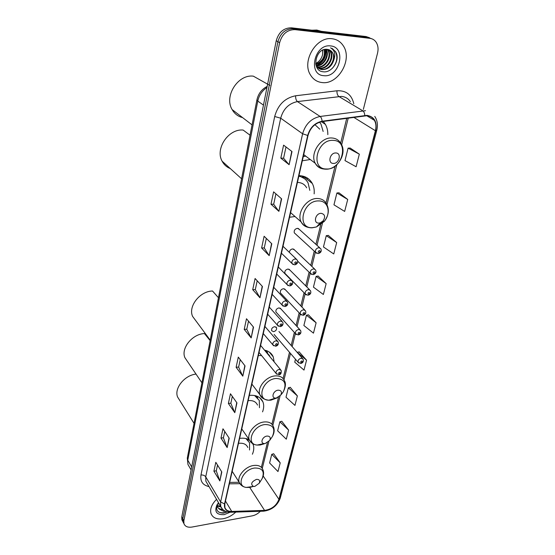 <?xml version="1.0" encoding="UTF-8"?>
<svg xmlns="http://www.w3.org/2000/svg" width="555" height="555" viewBox="0 0 555 555"><rect width="100%" height="100%" fill="white"/><g stroke="black" fill="none" stroke-linecap="round" stroke-linejoin="round"><path stroke-width="0.83" d="M249.306 439.9C246.753 438.388 243.617 437.867 239.892 438.346L239.614 438.388M262.55 411.872C263.937 408.223 264.062 404.9 262.924 401.903C260.725 397.04 256.285 394.862 249.604 395.368L249.32 395.403M314.144 193.868C314.512 190.025 313.901 186.563 312.319 183.49C309.586 178.557 305.236 175.942 299.27 175.637L298.958 175.637M289.557 217.241L295.024 216.526M302.302 160.797L310.245 159.514M314.588 268.995L293.602 249.07L294.566 249.986L292.7 248.911C290.73 249.237 289.606 250.395 289.342 252.379M309.572 289.71L289.037 269.217L289.911 270.091L288.038 269.029C285.561 269.647 284.521 271.076 284.909 273.324L305.271 293.977C304.91 291.68 305.999 290.203 308.552 289.53L310.46 290.591C311.383 292.922 310.564 294.469 307.997 295.239L305.271 293.977L306.298 294.927M304.674 309.933L284.562 288.898L285.36 289.731L283.48 288.683C281.052 289.301 280.018 290.695 280.372 292.874L300.317 314.068C299.984 311.841 301.067 310.398 303.571 309.732L305.479 310.772C306.339 313.096 305.527 314.616 303.051 315.323L300.317 314.068L301.247 314.969M299.887 329.677L280.185 308.129L280.906 308.92L279.026 307.893C276.647 308.511 275.62 309.87 275.946 311.979L276.654 312.77M319.708 247.759L298.271 228.445L299.332 229.402L297.473 228.313C294.899 228.931 293.838 230.443 294.296 232.843L315.552 252.324C315.122 249.861 316.232 248.3 318.889 247.634L320.783 248.723C321.844 251.11 321.005 252.726 318.265 253.573L315.552 252.324L316.794 253.351M274.676 326.666C272.339 327.29 271.319 328.622 271.624 330.662L273.511 331.675C275.849 331.051 276.869 329.719 276.556 327.679L274.676 326.666M274.17 361.888L273.233 356.851C271.659 353.271 268.752 351.031 264.52 350.136M252.393 454.226C253.94 450.653 254.19 447.399 253.142 444.472L252.823 443.729M327.818 134.636C327.887 130.814 327.082 127.386 325.39 124.369L323.26 121.434M369.623 37.795L366.057 36.547L291.424 27.819C283.785 27.833 278.721 32.148 276.23 40.765L181.776 516.878L181.874 519.73L182.685 521.27M363.345 109.404L377.546 53.127C378.538 48.909 378.059 45.274 376.123 42.208C374.583 39.967 372.502 38.677 369.873 38.33L294.913 29.63L293.165 28.721C285.506 28.742 280.428 33.071 277.923 41.708L182.803 518.821L182.9 521.672L183.712 523.212L182.9 521.672L182.803 518.821L277.923 41.708C280.428 33.071 285.506 28.742 293.165 28.721L367.958 37.435L293.165 28.721L291.424 27.819M371.538 38.69L367.958 37.435L371.538 38.69M305.791 177.156L305.562 178.134M307.088 179.348L307.394 178.051M332.244 38.767C316.419 36.061 301.434 61.307 310.467 74.939C313.249 79.511 317.189 82.057 322.295 82.577C338.182 84.783 352.841 59.496 343.281 45.794C340.631 41.729 336.954 39.391 332.244 38.767C316.419 36.061 301.434 61.307 310.467 74.939C313.249 79.511 317.189 82.057 322.295 82.577C338.182 84.783 352.841 59.496 343.281 45.794C340.631 41.729 336.954 39.391 332.244 38.767M216.554 499.354C211.67 504.259 209.818 508.984 211.011 513.542C212.822 517.947 216.901 519.667 223.263 518.717C227.911 517.78 232.087 515.567 235.785 512.078C232.087 515.567 227.911 517.78 223.263 518.717C216.901 519.667 212.822 517.947 211.011 513.542C209.818 508.984 211.67 504.259 216.554 499.354M366.952 115.718C370.24 116.002 372.724 117.535 374.41 120.331C376.054 123.314 376.387 126.776 375.409 130.723L278.936 499.327C276.418 505.681 271.631 509.372 264.575 510.392L231.733 511.439C228.174 511.467 225.899 510.163 224.907 507.52L224.817 503.905L308.025 135.469C310.294 127.761 314.969 123.134 322.067 121.594L366.952 115.718M367.049 115.357L322.094 121.226C314.817 122.808 310.023 127.546 307.699 135.455L224.546 503.954C223.859 508.921 226.225 511.495 231.636 511.675L264.471 510.621C271.707 509.573 276.612 505.799 279.193 499.285L375.707 130.737C377.289 121.906 374.403 116.772 367.049 115.357M280.219 462.863L271.763 454.337L269.605 462.981L277.993 471.556L280.219 462.863L273.636 453.768M288.614 430.111L279.873 421.786L277.625 430.798L286.29 439.185L288.614 430.111L281.774 421.259M297.376 395.916L288.343 387.813L285.998 397.22L294.948 405.393L297.376 395.916L290.272 387.335M295.468 359.224L294.74 362.158L304.001 370.081L306.54 360.174L299.145 351.898M359.335 154.172L348.096 148.136L344.988 160.582L356.109 166.75L359.335 154.172L350.191 148.06M347.721 199.46L336.913 192.974L333.957 204.823L344.655 211.427L347.721 199.46L338.987 192.814M336.677 242.563L326.271 235.667L323.454 246.961L333.763 253.954L336.677 242.563L328.31 235.431M326.16 283.619L316.128 276.369L313.443 287.136L323.371 294.483L326.16 283.619L318.14 276.064M316.121 322.781L306.443 315.212L303.876 325.501L313.464 333.153L316.121 322.781L308.427 314.845M294.913 29.63C287.24 29.658 282.148 34.001 279.623 42.666L183.844 520.777L183.934 523.629C185.079 526.542 187.777 527.68 192.023 527.049L252.206 515.866C255.272 515.227 257.978 513.701 260.337 511.28M234.8 412.677L228.382 403.478L230.457 393.766L236.943 402.888L234.8 412.677L236.749 402.611M227.155 447.566L220.987 438.082L222.971 428.793L229.208 438.207L227.155 447.566L229.021 437.923M219.849 480.928L213.911 471.195L215.812 462.308L221.806 471.979L219.849 480.928L221.625 471.688M259.969 297.785L252.705 289.668L255.092 278.499L262.439 286.498L259.969 297.785L262.217 286.255M269.196 255.647L261.613 247.981L264.118 236.257L271.797 243.784L269.196 255.647L271.561 243.555M278.901 211.337L270.972 204.191L273.608 191.857L281.635 198.856L278.901 211.337L281.392 198.648M289.12 164.696L280.816 158.126L283.591 145.146L291.999 151.543L289.12 164.696L291.75 151.349M242.799 376.165L236.118 367.285L238.289 357.122L245.039 365.912L242.799 376.165L244.838 365.648M251.179 337.912L244.221 329.386L246.489 318.743L253.531 327.159L251.179 337.912L253.316 326.902M244.221 329.386L246.781 329.205M248.515 321.158L246.767 329.254L250.978 337.606M236.118 367.285L238.636 367.049M240.232 359.647L238.622 367.098L242.604 375.853M280.816 158.126L283.584 158.224M285.998 146.978L283.577 158.251L288.877 164.46M270.972 204.191L273.684 204.205M275.911 193.868L273.677 204.24L278.672 211.087M261.613 247.981L264.277 247.925M266.324 238.414L264.263 247.967L268.974 255.376M252.705 289.668L255.314 289.543M257.201 280.795L255.307 289.585L259.754 297.494M213.911 471.195L216.297 470.827M217.532 465.083L216.283 470.883L219.683 480.581M220.987 438.082L223.415 437.749M224.761 431.499L223.408 437.805L226.981 447.226M228.382 403.478L230.852 403.194M232.323 396.388L230.845 403.242L234.612 412.351M306.443 315.212L308.524 314.824M316.128 276.369L318.237 276.05M326.271 235.667L328.414 235.417M336.913 192.974L339.091 192.807M348.096 148.136L350.295 148.06M306.54 360.174L297.189 352.321L299.242 351.877M288.343 387.813L290.369 387.307M279.873 421.786L281.871 421.231M271.763 454.337L273.726 453.74M321.428 31.33L316.815 30.046L311.861 30.213M327.554 49.395L328.394 50.533C332.535 56.686 325.445 68.425 317.738 67.134L317.203 67.051M327.214 49.353L327.832 50.241C331.98 56.395 324.897 68.119 317.189 66.822L316.988 66.801M328.851 49.707L330.627 51.712C334.776 57.88 327.644 69.659 319.916 68.369L318.14 67.953M328.539 49.61L330.065 51.414C334.214 57.581 327.089 69.347 319.368 68.057L317.897 67.745M317.592 67.641L316.863 67.335M333.631 60.557C334.27 57.602 333.923 54.994 332.591 52.739C331.328 50.769 329.566 49.645 327.304 49.367C315.483 47.432 310.89 70.95 323.045 71.748C331.314 73.295 339.632 61.466 336.476 53.384L335.622 51.677L330.593 47.806C334.825 50.318 335.837 54.57 333.631 60.557C331.508 66.579 327.672 69.597 322.108 69.611C319.729 69.333 317.821 68.112 316.378 65.948L316.066 65.407M329.753 50.089L332.32 52.6C336.469 58.781 329.309 70.589 321.56 69.299L316.475 66.531M324.571 49.478C326.021 56.818 323.114 61.862 315.857 64.602M324.162 49.582C325.341 56.554 322.545 61.425 315.774 64.207M326.125 49.291L326.173 49.367C330.072 55.209 323.947 66.399 316.385 65.955M325.75 49.312C329.295 55.091 323.551 65.747 316.197 65.65M330.613 45.926C314.338 43.512 307.498 75.14 323.856 75.681C339.625 77.894 346.937 47.133 330.613 45.926M322.85 50.054L322.587 54.612L322.712 50.116M322.587 54.612C321.56 58.74 319.257 61.688 315.663 63.457M332.195 48.452L335.4 51.559C338.037 57.103 337.045 62.666 332.417 68.244M325.563 49.326C326.18 56.874 323.059 62.313 316.197 65.643M325.834 49.471C326.472 56.735 323.53 62.104 317.016 65.58M333.333 163.42C339.188 163.871 341.887 152.979 335.872 152.972C329.941 152.493 327.311 163.503 333.333 163.42M319.749 129.155L314.949 124.681M303.252 156.614L305.743 156.135M323.142 131.459L321.026 124.223L319.618 122.169M269.862 85.415L253.357 76.167C237.887 74.051 223.894 96.362 232.136 109.578C234.536 113.789 238.012 116.453 242.556 117.591M318.813 223.096L320.346 222.826L323.156 220.841C325.591 216.755 324.932 214.251 321.185 213.328C315.4 213.106 312.937 223.394 318.813 223.096M306.679 187.833C304.806 184.426 301.823 182.63 297.73 182.442L297.418 182.442M309.815 190.372L308.094 182.983C306.103 179.321 303.016 177.052 298.833 176.192M304.265 178.509L298.93 175.755M250.048 135.198L243.118 130.05C228.445 128.594 214.951 148.789 222.104 161.179C223.942 164.682 226.655 167.138 230.256 168.54M302.003 175.921L304.209 178.46M276.244 398.095L280.809 395.028C282.148 391.941 281.267 390.325 278.166 390.179C273.289 390.519 270.784 398.046 275.495 398.115L276.244 398.095M261.592 355.582L258.332 355.505M269.848 356.622L269.452 355.498L264.874 350.573M267.649 352.682L265.047 350.254M218.462 297.723L212.523 291.014C199.904 291.111 187.937 306.478 192.613 316.412L196.102 321.123M265.193 443.535L269.702 440.406C270.882 437.534 269.98 436.084 267.004 436.07C262.466 436.507 259.872 443.23 264.097 443.549L265.193 443.535M257.52 405.081C256.022 401.744 252.99 400.252 248.418 400.62L248.141 400.654M259.462 407.703L259.261 400.377L254.572 395.507M257.791 397.921L255.813 395.784M210.123 340.603L204.441 333.555C192.301 333.978 180.729 348.346 184.905 357.677L187.645 361.721M254.752 486.437L259.199 483.273C260.253 480.588 259.338 479.291 256.472 479.381C251.415 481.761 250.388 484.113 253.385 486.444L254.752 486.437M247.814 447.496C246.399 444.229 243.381 442.835 238.768 443.313L238.49 443.355M249.521 449.994L249.597 442.8L245.907 438.547M248.376 440.635L246.892 438.811M196.019 374.084C184.503 375.256 173.965 388.431 177.593 396.991L179.764 400.46M219.343 504.079L217.65 503.926M218.906 503.343L217.997 503.309M220.959 507.027L217.331 505.993M220.647 506.285L217.296 505.515M225.517 511.315L223.665 511.308L219.142 509.018L222.985 509.677M219.142 509.018L217.56 506.979L217.352 504.495M222.548 509.254C219.752 509.261 217.942 508.255 217.123 506.229L216.936 505.522M218.517 502.677L217.865 503.558C215.215 509.601 217.067 512.799 223.415 513.146L227.39 511.939M217.081 504.648C214.126 511.675 216.499 515.005 224.192 514.638L230.041 512.251M227.057 511.856C223.838 513.091 221.001 513.118 218.524 511.946M276.23 40.765L279.623 42.666M366.057 36.547L369.873 38.33M181.776 516.878L183.844 520.777M266.962 87.503C262.106 90.756 259.046 95.28 257.777 101.079L263.465 105.117M187.34 457.854L256.909 99.907L257.777 101.079L187.763 460.213L191.683 466.942M191.093 469.905L187.965 464.5L187.299 458.048L187.965 464.5L189.366 466.921M324.155 122.495L323.94 123.404M310.557 180.854L310.314 181.901M270.465 352.966L270.368 353.382M375.409 130.723L353.708 117.299M224.546 503.954L220.619 501.949L302.607 133.776C305.41 124.14 311.251 118.368 320.117 116.46L365.516 110.695M350.378 101.69C348.269 98.526 345.307 96.764 341.485 96.404L297.445 101.593C288.864 103.362 283.286 108.898 280.698 118.194L205.725 476.842L205.884 481.268L207.341 483.724M364.802 115.44C364.614 113.171 363.941 111.617 362.783 110.792L338.821 96.466C337.489 95.398 336.864 93.497 336.954 90.777C346.022 90.326 351.641 94.641 353.812 103.736M209.027 486.582C202.755 485.216 200.071 481.358 200.979 475.004L274.697 116.501L280.698 118.194L302.607 133.776L307.699 135.455M222.506 509.212L220.73 506.431L220.619 501.949L205.725 476.842C204.67 475.441 203.088 474.83 200.979 475.004M231.636 511.675L230.283 512.251M274.697 116.501C277.895 104.874 284.861 97.971 295.593 95.779C295.558 98.547 296.176 100.49 297.445 101.593L320.117 116.46C321.213 117.32 321.872 118.909 322.094 121.226M264.471 510.621L263.091 511.19M279.193 499.285L280.275 498.043L376.762 130.335M374.771 116.418C377.393 120.407 378.059 125.021 376.776 130.272L375.707 130.737M295.593 95.779L336.954 90.777M231.733 511.439L225.469 501.019M264.575 510.392L249.75 487.429M229.354 483.821L239.871 483.703M278.936 499.327L263.195 476.003M262.279 468.427L268.877 441.516M272.831 425.414L280.032 396.062M284 379.884L290.487 353.438M292.159 346.618L295.364 333.555M297.071 326.604L300.186 313.922M301.878 307.012L305.118 293.824M306.804 286.942L310.169 273.226M311.848 266.393L315.344 252.13M317.009 245.324L322.406 223.332M326.992 204.649L336.795 164.682M341.651 144.897L348.242 118.042M326.402 168.977C342.303 170.198 349.733 140.63 333.271 140.38C316.85 138.986 309.891 169.365 326.402 168.977M303.703 154.609L315.254 163.267C317.807 167.159 321.407 169.136 326.062 169.199C337.572 169.657 347.624 153.034 340.867 143.509C338.925 140.124 335.955 138.285 331.966 137.994C320.7 136.856 309.635 153.735 315.254 163.267C317.065 166.611 319.846 168.512 323.593 168.991M312.298 227.696L316.489 226.94L324.106 221.549C331.425 213.37 328.303 200.646 318.723 200.938C302.697 200.237 296.197 228.632 312.298 227.696M317.821 225.517L323.315 220.959M323.156 220.841L324.106 221.549C328.713 215.624 329.538 209.748 326.59 203.935C324.724 200.466 321.692 198.655 317.495 198.503C306.832 197.885 296.273 213.071 301.108 221.903C302.517 224.74 304.771 226.537 307.858 227.279M280.795 395.056L283.3 391.837C286.977 383.401 284.576 378.94 276.092 378.454C262.598 379.315 255.869 400.12 268.835 400.224L270.875 400.162L277.257 397.866M280.809 395.028L283.3 391.837C285.707 386.925 286.054 383.179 284.34 380.598C282.766 377.164 279.678 375.603 275.065 375.915C265.949 376.491 256.819 387.862 259.906 394.709L262.89 398.289M267.288 352.217L266.123 350.545M270.882 438.693L272.387 436.507C275.634 428.661 273.178 424.672 265.026 424.533C252.476 425.671 245.47 444.264 257.097 445.068L260.101 445.02L264.097 443.854M269.702 440.406L272.387 436.507C274.385 432.942 274.683 429.563 273.289 426.379C271.804 423.007 268.724 421.543 264.048 421.98C255.293 422.806 246.517 433.393 249.257 439.768L251.575 442.841M257.381 397.345L256.604 396.034M261.079 480.304L262.036 478.792C264.929 471.459 262.446 467.879 254.578 468.038C242.826 469.412 235.695 486.166 246.17 487.429L249.923 487.401L253.156 486.471M259.199 483.273L262.036 478.792C263.785 475.538 264.055 472.465 262.834 469.565C261.426 466.276 258.366 464.917 253.649 465.478C245.213 466.512 236.77 476.426 239.219 482.364L241.023 484.994M247.925 439.962L247.447 439.005M319.458 250.513C318.119 251.186 317.959 251.831 318.979 252.449C320.311 251.776 320.471 251.131 319.458 250.513M311.473 274.392L310.349 273.407C309.954 271.027 311.057 269.508 313.658 268.835L315.559 269.917C316.558 272.283 315.726 273.865 313.069 274.656L310.349 273.407L297.73 261.218M314.213 271.7C312.895 272.373 312.736 273.004 313.741 273.587C315.06 272.914 315.219 272.283 314.213 271.7M309.093 292.374C307.789 293.047 307.637 293.664 308.635 294.219C309.94 293.546 310.092 292.929 309.093 292.374M304.098 312.555C302.808 313.228 302.662 313.825 303.654 314.352C304.945 313.679 305.097 313.082 304.098 312.555M296.321 334.54L295.482 333.68C295.177 331.529 296.245 330.121 298.701 329.448L300.616 330.475C301.414 332.778 300.616 334.27 298.215 334.942L295.482 333.68L275.946 311.979M299.221 332.258C297.945 332.931 297.799 333.513 298.791 334.013C300.068 333.347 300.213 332.757 299.221 332.258M298.812 363.039L298.091 362.262C297.82 360.223 298.868 358.863 301.247 358.183L303.113 359.147C303.807 361.381 303.03 362.831 300.789 363.49L298.091 362.262L274.128 334.443M301.753 360.951C300.512 361.617 300.366 362.172 301.33 362.63C302.572 361.971 302.718 361.409 301.753 360.951M295.315 258.901L297.307 260.059C298.229 262.459 297.376 264.055 294.74 264.86L291.944 263.528C291.541 261.093 292.665 259.553 295.315 258.901M295.406 263.743C296.758 263.063 296.911 262.418 295.864 261.814C294.511 262.494 294.358 263.139 295.406 263.743M293.158 264.596L281.434 253.219M290.334 280.115L292.332 281.26C293.193 283.654 292.346 285.221 289.793 285.957L286.997 284.625C286.63 282.273 287.74 280.774 290.334 280.115M290.431 284.895C291.763 284.216 291.916 283.584 290.875 283.008C289.537 283.695 289.391 284.32 290.431 284.895M288.094 285.645L276.737 274.031M285.478 300.817L287.483 301.941C288.267 304.327 287.435 305.867 284.972 306.54L282.169 305.208C281.829 302.94 282.932 301.476 285.478 300.817M285.575 305.534C286.893 304.855 287.039 304.237 286.005 303.689C284.68 304.376 284.542 304.986 285.575 305.534M283.161 306.18L272.144 294.344M280.74 321.019L282.745 322.115C283.487 324.467 282.661 325.972 280.261 326.631L277.458 325.299C277.153 323.1 278.242 321.678 280.74 321.019M280.83 325.674C282.141 324.994 282.28 324.391 281.253 323.877C279.949 324.557 279.803 325.154 280.83 325.674M278.353 326.222L267.663 314.192M276.113 340.742L278.117 341.818C278.763 344.197 277.944 345.668 275.662 346.244L272.859 344.919C272.581 342.789 273.664 341.401 276.113 340.742M276.203 345.335C277.5 344.655 277.639 344.072 276.619 343.58C275.322 344.26 275.183 344.842 276.203 345.335M273.671 345.793L263.285 333.569M279.221 369.394L281.177 370.4C281.524 373.286 280.726 374.722 278.797 374.708L276.036 373.425C275.786 371.406 276.848 370.06 279.221 369.394M279.311 373.869C280.573 373.196 280.705 372.634 279.713 372.183C278.45 372.856 278.319 373.418 279.311 373.869M276.723 374.209L259.032 352.418M275.904 326.93L276.556 327.679M321.387 121.705L325.39 124.369M303.072 176.164L312.319 183.49M269.244 352.023L273.233 356.851M259.796 397.748L262.924 401.903M252.476 443.514L253.142 444.472M181.874 519.73L183.934 523.629M256.909 99.907C258.311 93.691 261.731 89.195 267.177 86.427M374.41 120.331L366.73 115.711M207.417 483.87L220.73 506.431C222.597 510.427 225.996 512.362 230.922 512.237L263.743 511.169C271.832 510.024 277.333 505.695 280.24 498.175M229.68 482.385L239.163 482.288M261.377 467.324L267.392 442.723M271.915 424.207L278.499 397.304M283.085 378.559L289.502 352.3M291.167 345.488L294.358 332.438M296.058 325.494L299.159 312.833M300.845 305.93L304.064 292.756M305.743 285.887L309.093 272.193M310.765 265.366L314.248 251.124M315.906 244.332L320.7 224.726M326.028 202.957L335.04 166.112M340.652 143.141L346.743 118.243M327.832 50.241L328.394 50.533M330.065 51.414L330.627 51.712M232.136 109.578L252.053 124.889M320.346 222.826L316.489 226.94L312.104 227.814C307.269 227.883 303.606 225.913 301.108 221.903L290.598 212.62M222.104 161.179L241.578 178.772M192.613 316.412L210.213 340.139M251.88 384.095L259.906 394.709C260.94 397.713 263.916 399.551 268.835 400.224L275.495 398.115M184.905 357.677L201.923 382.804M241.758 428.904L249.257 439.768C250.804 442.897 253.42 444.666 257.097 445.068L264.097 443.549M177.593 396.991L194.042 423.354M232.184 471.299L239.219 482.364C240.558 485.223 242.875 486.908 246.17 487.429L253.385 486.444M217.123 506.229L217.56 506.979M278.943 331.508L302.489 358.433M283.001 246.267L296.28 259.067M278.312 267.024L291.403 280.317M273.74 287.296L286.644 301.046M269.272 307.082L281.982 321.276M264.901 326.409L277.431 341.02M260.614 345.39L280.58 369.685"/></g></svg>
